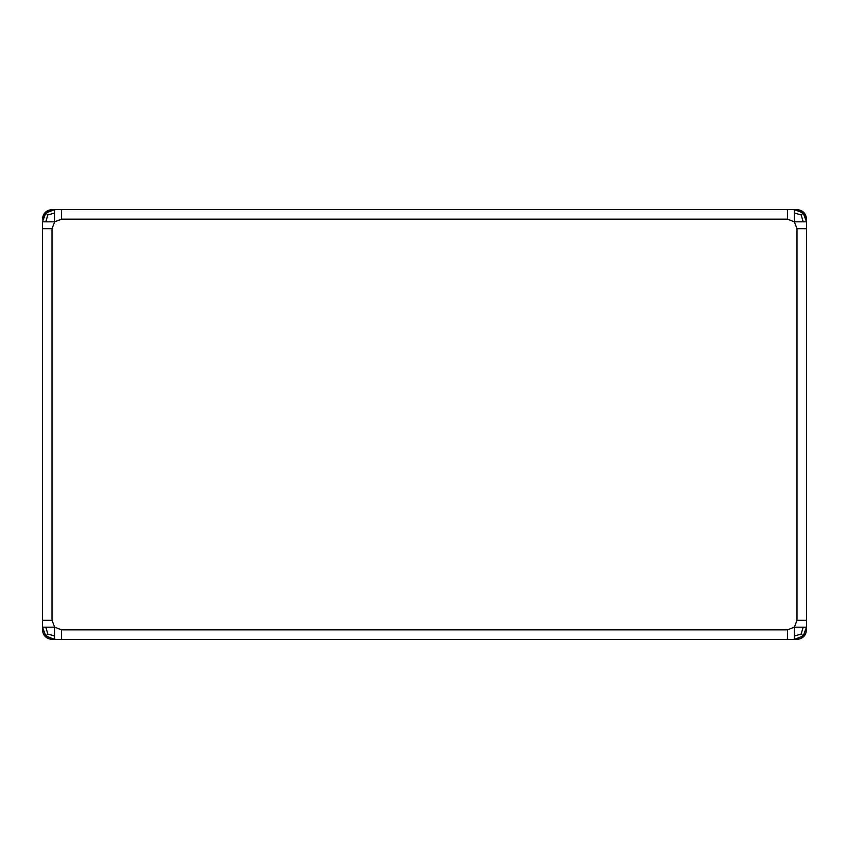 <?xml version="1.0" encoding="UTF-8"?>
<svg xmlns="http://www.w3.org/2000/svg" width="849" height="849" viewBox="0 0 849 849"><rect width="100%" height="100%" fill="white"/><g stroke="black" fill="none" stroke-linecap="round" stroke-linejoin="round"><path stroke-width="1.27" d="M61.553 639.403L61.553 629.852L54.676 627.178L54.676 639.403L52.001 639.403L794.324 639.403L803.165 636.018L806.55 627.178L806.55 629.852C805.945 635.614 802.761 638.798 796.999 639.403L794.324 639.403L796.999 639.403C802.761 638.798 805.945 635.614 806.55 629.852L806.55 219.148C805.977 213.354 802.793 210.17 796.999 209.597L803.547 212.197M42.45 627.178L54.676 627.178L52.001 620.301L52.001 228.699L54.676 221.822L42.45 221.822L42.45 629.852L42.45 627.178L45.835 636.018L47.809 634.044L54.676 636.018M42.45 629.852C43.055 635.614 46.239 638.798 52.001 639.403C46.313 638.724 43.129 635.54 42.45 629.852C43.055 635.614 46.239 638.798 52.001 639.403L54.676 639.403L45.835 636.018M803.674 212.324L796.999 209.597L52.001 209.597L45.453 212.197M45.05 212.6L42.45 219.148C43.023 213.354 46.207 210.17 52.001 209.597L45.326 212.324M803.95 212.6L806.55 219.148L806.55 221.822L794.324 221.822L796.999 228.699L796.999 620.301L794.324 627.178L787.447 629.852L61.553 629.852M806.55 629.852C805.871 635.54 802.687 638.724 796.999 639.403L794.324 639.403L794.324 636.018L801.191 634.044L803.165 636.018M42.45 221.822L45.835 212.982L54.676 209.597L54.676 221.822L61.553 219.148L61.553 209.597M61.553 219.148L787.447 219.148L794.324 221.822L794.324 212.982L801.191 214.956L803.165 221.822M794.324 212.982L794.324 209.597L803.165 212.982L801.191 214.956M45.835 221.822L47.809 214.956L54.676 212.982M45.835 212.982L47.809 214.956M794.324 636.018L794.324 627.178L803.165 627.178L801.191 634.044M45.835 627.178L47.809 634.044M787.447 639.403L787.447 629.852M52.001 620.301L42.45 620.301M52.001 228.699L42.45 228.699M806.55 627.178L803.165 627.178M806.55 620.301L796.999 620.301M787.447 219.148L787.447 209.597M806.55 228.699L796.999 228.699M45.177 212.473L42.45 219.148M806.55 221.822L803.165 212.982M803.823 212.473L806.55 219.148"/></g></svg>
